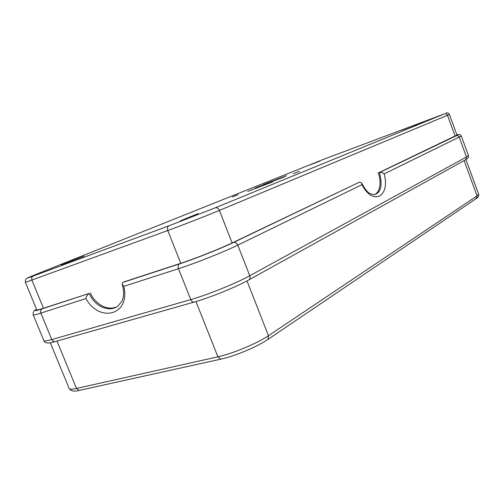 <?xml version="1.0" encoding="UTF-8"?>
<svg xmlns="http://www.w3.org/2000/svg" width="504" height="504" viewBox="0 0 504 504"><rect width="100%" height="100%" fill="white"/><g stroke="black" fill="none" stroke-linecap="round" stroke-linejoin="round"><path stroke-width="0.76" d="M272.689 181.887L247.697 191.438L272.689 181.887M299.458 171.322L293.385 173.641L299.458 171.322M286.543 175.701L263.29 184.59L286.543 175.701M255.156 188.023L284.338 176.904L255.156 188.023M238.172 194.758L232.363 196.976L238.172 194.758M180.344 220.859L198.122 213.57L180.344 220.859M61.381 264.821L84.073 256.196L61.381 264.821M319.505 161.085L311.044 164.499L319.549 161.192M421.35 122.63L401.846 130.064L421.369 122.692M122.113 284.193L122.781 282.454L124.053 281.868L180.785 263.29C194.991 258.691 220.412 248.592 232.136 242.922L359.654 182.051L361.689 183.021L361.96 184.691L237.793 245.127C224.412 251.723 194.884 263.479 178.492 268.701L123.82 286.348C130.712 314.88 99.685 323.423 85.932 298.576C86.266 296.421 87.362 294.708 89.208 293.441C95.294 307.761 109.954 312.115 117.804 306.212L121.798 301.361C122.705 299.521 125.194 293.996 122.113 284.193L123.82 286.348M374.497 194.676C381.912 190.966 380.476 177.742 378.233 172.992L456.977 135.085L449.423 114.477L219.41 210.414C207.396 215.447 181.831 225.408 167.775 230.53L25.427 282.391L36.754 309.865C36.943 310.187 39.18 309.651 43.476 308.253L89.208 293.441L42.185 308.832C35.444 311 33.566 311.182 36.553 309.374M90.487 292.862C92.138 299.137 103.818 311.982 116.594 306.961M378.233 172.992L379.455 172.563C381.389 172.242 382.952 172.683 384.142 173.893C390.442 196.421 373.067 206.426 361.96 184.691M79.802 390.272L79.235 390.398C74.29 391.81 70.932 391.167 69.161 388.464C69.609 389.416 72.047 389.409 76.476 388.445L56.971 341.044M221.275 359.043L79.235 390.398L76.476 388.445L217.904 356.813C232.558 353.676 257.563 343.205 268.456 335.714L477.074 195.898L464.121 160.587M476.06 198.708L477.074 195.898L478.649 194.185L465.954 159.566M478.649 194.185C479.021 195.911 478.302 197.322 476.494 198.412L267.958 339.381L268.456 335.714L247.004 280.911M267.41 339.759L267.958 339.381C257.437 346.721 234.719 356.221 220.721 359.169L217.904 356.813L195.968 301.549M322.944 159.579L38.657 273.326C25.956 278.454 24.154 279.355 33.258 276.034L168.859 225.842L215.208 207.824L444.503 113.841L322.944 159.579M122.781 282.454L179.537 263.875C194.468 259.043 221.256 248.403 233.547 242.449L359.654 182.051M455.162 136.174L447.521 115.34C446.872 113.986 445.864 113.488 444.503 113.841M232.136 242.922L219.41 210.414C218.383 208.284 216.978 207.421 215.208 207.824M180.785 263.29L167.775 230.53C167.057 228.249 167.416 226.687 168.859 225.842M43.476 308.253L31.935 280.211C31.311 278.252 31.758 276.86 33.258 276.034M361.708 183.078C364.814 189.025 367.649 192.566 370.219 193.7L374.176 194.746C380.98 192.811 382.744 185.415 379.455 172.563L456.252 135.784C458.546 134.675 458.753 134.347 456.876 134.807M43.88 340.723C44.201 341.359 46.834 340.975 51.78 339.57L40.881 313.11C35.986 314.679 33.428 315.265 33.207 314.868L43.88 340.723C45.07 343.432 48.737 343.734 54.879 341.636L53.078 341.195L51.78 339.57L190.77 299.609L178.492 268.701C177.767 266.421 178.114 264.808 179.537 263.875M194.544 301.965L193.952 302.129C192.604 302.167 191.545 301.329 190.77 299.609C207.333 294.947 236.704 283.046 249.77 275.751L466.484 156.965L468.436 155.465L461.33 136.061L384.142 173.893M465.236 159.97L465.74 159.686L466.484 156.965L459.289 137.321C458.64 135.96 457.626 135.45 456.252 135.784M248.441 280.13L249.083 279.777C250.123 278.813 250.349 277.477 249.77 275.751L237.793 245.127C236.767 242.991 235.349 242.103 233.547 242.449M85.932 298.576L40.881 313.11C40.257 311.151 40.692 309.721 42.185 308.832M55.497 341.46L193.952 302.129C209.689 297.776 236.565 286.883 249.083 279.777L465.74 159.686C468.802 157.38 468.436 158.243 468.436 155.465M69.161 388.464L50.299 342.714M36.143 309.626C33.818 310.47 32.842 312.222 33.207 314.868M461.33 136.061C458.93 133.535 460.001 134.675 457.405 134.688M449.423 114.477C448.214 112.858 447.13 112.405 446.179 113.123M27.525 278.05C25.761 278.743 25.068 280.192 25.427 282.391"/></g></svg>
